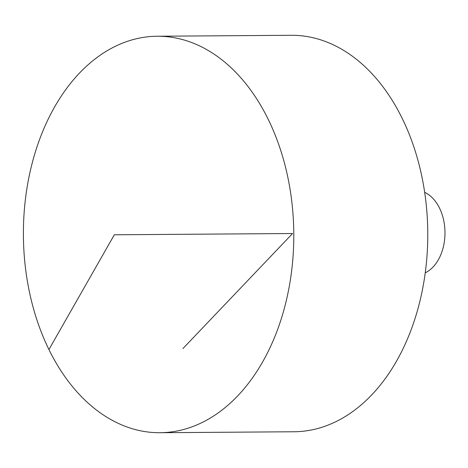 <?xml version="1.0" encoding="UTF-8"?>
<svg xmlns="http://www.w3.org/2000/svg" width="468" height="468" viewBox="0 0 468 468"><rect width="100%" height="100%" fill="white"/><g stroke="black" fill="none" stroke-linecap="round" stroke-linejoin="round"><path stroke-width="0.7" d="M237.68 395.91A198.239 135.199 89.6 0 1 160.009 432.713A198.239 135.199 89.6 0 1 23.4 235.439A198.239 135.199 89.6 0 1 157.184 36.241A198.239 135.199 89.6 0 1 287.036 173.616A198.239 135.199 89.6 0 1 237.68 395.91M157.184 36.241L291.166 35.287A198.239 135.199 89.6 0 1 421.019 172.663A198.239 135.199 89.6 0 1 371.662 394.957A198.239 135.199 89.6 0 1 293.986 431.759L160.009 432.713M424.675 192.348A42.249 28.811 89.6 0 1 444.6 226.038A42.249 28.811 89.6 0 1 433.023 267.047A42.249 28.811 89.6 0 1 425.248 272.815M182.912 348.578L292.576 233.52L114.321 234.79L48.935 349.532"/></g></svg>

